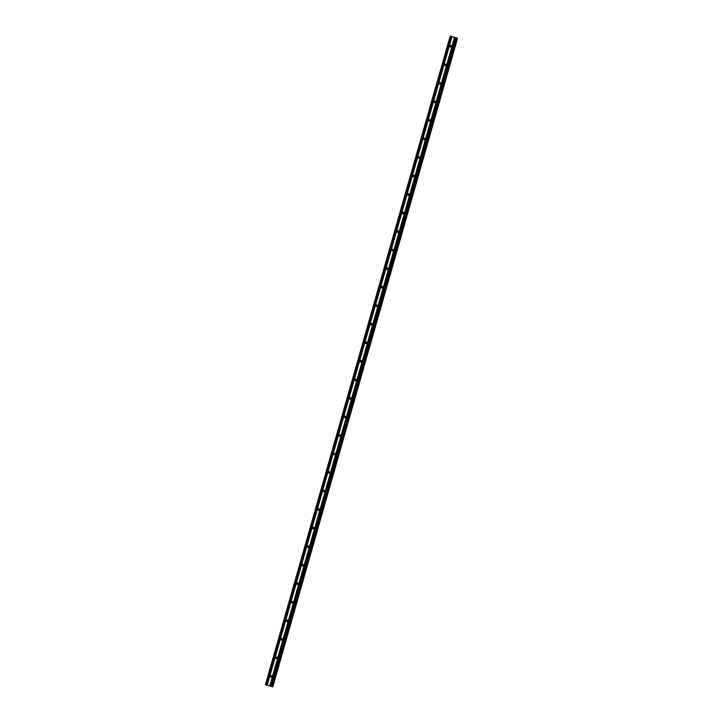 <?xml version="1.0" encoding="UTF-8"?>
<svg xmlns="http://www.w3.org/2000/svg" width="723" height="723" viewBox="0 0 723 723"><rect width="100%" height="100%" fill="white"/><g stroke="black" fill="none" stroke-linecap="round" stroke-linejoin="round"><path stroke-width="1.08" d="M451.224 45.838A0.786 0.759 -75.4 0 0 450.917 46.995M451.324 46.498A0.786 0.759 104.6 0 1 450.402 47.049A0.786 0.759 104.6 0 1 449.869 46.082A0.786 0.759 104.6 0 1 450.8 45.54A0.786 0.759 104.6 0 1 451.324 46.498M445.946 64.365A0.786 0.759 -75.4 0 0 445.639 65.531M446.046 65.034A0.786 0.759 104.6 0 1 445.124 65.585A0.786 0.759 104.6 0 1 444.591 64.618A0.786 0.759 104.6 0 1 445.513 64.067A0.786 0.759 104.6 0 1 446.046 65.034M440.659 82.901A0.786 0.759 -75.4 0 0 440.361 84.058M440.768 83.57A0.786 0.759 104.6 0 1 439.846 84.112A0.786 0.759 104.6 0 1 439.313 83.145A0.786 0.759 104.6 0 1 440.235 82.603A0.786 0.759 104.6 0 1 440.768 83.57M435.382 101.428A0.786 0.759 -75.4 0 0 435.083 102.594M435.49 102.097A0.786 0.759 104.6 0 1 434.559 102.648A0.786 0.759 104.6 0 1 434.035 101.681A0.786 0.759 104.6 0 1 434.957 101.13A0.786 0.759 104.6 0 1 435.49 102.097M430.104 119.964A0.786 0.759 -75.4 0 0 429.805 121.121M430.212 120.633A0.786 0.759 104.6 0 1 429.281 121.175A0.786 0.759 104.6 0 1 428.757 120.208A0.786 0.759 104.6 0 1 429.679 119.666A0.786 0.759 104.6 0 1 430.212 120.633M424.826 138.491A0.786 0.759 -75.4 0 0 424.528 139.656M424.934 139.159A0.786 0.759 104.6 0 1 424.003 139.711A0.786 0.759 104.6 0 1 423.47 138.744A0.786 0.759 104.6 0 1 424.401 138.192A0.786 0.759 104.6 0 1 424.934 139.159M419.548 157.027A0.786 0.759 -75.4 0 0 419.241 158.183M419.656 157.695A0.786 0.759 104.6 0 1 418.725 158.238A0.786 0.759 104.6 0 1 418.192 157.271A0.786 0.759 104.6 0 1 419.123 156.728A0.786 0.759 104.6 0 1 419.656 157.695M414.27 175.562A0.786 0.759 -75.4 0 0 413.963 176.719M414.378 176.222A0.786 0.759 104.6 0 1 413.448 176.774A0.786 0.759 104.6 0 1 412.914 175.806A0.786 0.759 104.6 0 1 413.845 175.255A0.786 0.759 104.6 0 1 414.378 176.222M408.992 194.089A0.786 0.759 -75.4 0 0 408.685 195.246M409.101 194.758A0.786 0.759 104.6 0 1 408.17 195.3A0.786 0.759 104.6 0 1 407.636 194.342A0.786 0.759 104.6 0 1 408.567 193.791A0.786 0.759 104.6 0 1 409.101 194.758M403.714 212.625A0.786 0.759 -75.4 0 0 403.407 213.782M403.814 213.285A0.786 0.759 104.6 0 1 402.892 213.836A0.786 0.759 104.6 0 1 402.359 212.869A0.786 0.759 104.6 0 1 403.289 212.318A0.786 0.759 104.6 0 1 403.814 213.285M398.436 231.152A0.786 0.759 -75.4 0 0 398.129 232.318M398.536 231.821A0.786 0.759 104.6 0 1 397.614 232.372A0.786 0.759 104.6 0 1 397.081 231.405A0.786 0.759 104.6 0 1 398.012 230.854A0.786 0.759 104.6 0 1 398.536 231.821M393.149 249.688A0.786 0.759 -75.4 0 0 392.851 250.845M393.258 250.348A0.786 0.759 104.6 0 1 392.336 250.899A0.786 0.759 104.6 0 1 391.803 249.932A0.786 0.759 104.6 0 1 392.725 249.381A0.786 0.759 104.6 0 1 393.258 250.348M387.871 268.215A0.786 0.759 -75.4 0 0 387.573 269.381M387.98 268.884A0.786 0.759 104.6 0 1 387.058 269.435A0.786 0.759 104.6 0 1 386.525 268.468A0.786 0.759 104.6 0 1 387.447 267.917A0.786 0.759 104.6 0 1 387.98 268.884M382.594 286.751A0.786 0.759 -75.4 0 0 382.295 287.908M382.702 287.411A0.786 0.759 104.6 0 1 381.771 287.962A0.786 0.759 104.6 0 1 381.247 286.995A0.786 0.759 104.6 0 1 382.169 286.444A0.786 0.759 104.6 0 1 382.702 287.411M377.316 305.278A0.786 0.759 -75.4 0 0 377.017 306.444M377.424 305.946A0.786 0.759 104.6 0 1 376.493 306.498A0.786 0.759 104.6 0 1 375.96 305.531A0.786 0.759 104.6 0 1 376.891 304.979A0.786 0.759 104.6 0 1 377.424 305.946M372.038 323.814A0.786 0.759 -75.4 0 0 371.73 324.97M372.146 324.473A0.786 0.759 104.6 0 1 371.215 325.025A0.786 0.759 104.6 0 1 370.682 324.058A0.786 0.759 104.6 0 1 371.613 323.515A0.786 0.759 104.6 0 1 372.146 324.473M366.76 342.341A0.786 0.759 -75.4 0 0 366.453 343.506M366.868 343.009A0.786 0.759 104.6 0 1 365.937 343.561A0.786 0.759 104.6 0 1 365.404 342.594A0.786 0.759 104.6 0 1 366.335 342.042A0.786 0.759 104.6 0 1 366.868 343.009M361.482 360.876A0.786 0.759 -75.4 0 0 361.175 362.033M361.59 361.545A0.786 0.759 104.6 0 1 360.66 362.087A0.786 0.759 104.6 0 1 360.126 361.12A0.786 0.759 104.6 0 1 361.057 360.578A0.786 0.759 104.6 0 1 361.59 361.545M356.204 379.403A0.786 0.759 -75.4 0 0 355.897 380.569M356.303 380.072A0.786 0.759 104.6 0 1 355.382 380.623A0.786 0.759 104.6 0 1 354.848 379.656A0.786 0.759 104.6 0 1 355.779 379.105A0.786 0.759 104.6 0 1 356.303 380.072M350.926 397.939A0.786 0.759 -75.4 0 0 350.619 399.096M351.026 398.608A0.786 0.759 104.6 0 1 350.104 399.15A0.786 0.759 104.6 0 1 349.571 398.183A0.786 0.759 104.6 0 1 350.501 397.641A0.786 0.759 104.6 0 1 351.026 398.608M345.639 416.466A0.786 0.759 -75.4 0 0 345.341 417.632M345.748 417.135A0.786 0.759 104.6 0 1 344.826 417.686A0.786 0.759 104.6 0 1 344.293 416.719A0.786 0.759 104.6 0 1 345.214 416.168A0.786 0.759 104.6 0 1 345.748 417.135M340.361 435.002A0.786 0.759 -75.4 0 0 340.063 436.159M340.47 435.671A0.786 0.759 104.6 0 1 339.548 436.213A0.786 0.759 104.6 0 1 339.015 435.246A0.786 0.759 104.6 0 1 339.937 434.704A0.786 0.759 104.6 0 1 340.47 435.671M335.083 453.529A0.786 0.759 -75.4 0 0 334.785 454.695M335.192 454.198A0.786 0.759 104.6 0 1 334.261 454.749A0.786 0.759 104.6 0 1 333.737 453.782A0.786 0.759 104.6 0 1 334.659 453.231A0.786 0.759 104.6 0 1 335.192 454.198M329.805 472.065A0.786 0.759 -75.4 0 0 329.507 473.222M329.914 472.734A0.786 0.759 104.6 0 1 328.983 473.276A0.786 0.759 104.6 0 1 328.45 472.309A0.786 0.759 104.6 0 1 329.381 471.767A0.786 0.759 104.6 0 1 329.914 472.734M324.528 490.601A0.786 0.759 -75.4 0 0 324.22 491.757M324.636 491.26A0.786 0.759 104.6 0 1 323.705 491.812A0.786 0.759 104.6 0 1 323.172 490.845A0.786 0.759 104.6 0 1 324.103 490.293A0.786 0.759 104.6 0 1 324.636 491.26M319.25 509.128A0.786 0.759 -75.4 0 0 318.942 510.293M319.358 509.796A0.786 0.759 104.6 0 1 318.427 510.339A0.786 0.759 104.6 0 1 317.894 509.381A0.786 0.759 104.6 0 1 318.825 508.829A0.786 0.759 104.6 0 1 319.358 509.796M313.972 527.663A0.786 0.759 -75.4 0 0 313.665 528.82M314.08 528.323A0.786 0.759 104.6 0 1 313.149 528.875A0.786 0.759 104.6 0 1 312.616 527.907A0.786 0.759 104.6 0 1 313.547 527.356A0.786 0.759 104.6 0 1 314.08 528.323M308.694 546.19A0.786 0.759 -75.4 0 0 308.387 547.356M308.793 546.859A0.786 0.759 104.6 0 1 307.871 547.41A0.786 0.759 104.6 0 1 307.338 546.443A0.786 0.759 104.6 0 1 308.269 545.892A0.786 0.759 104.6 0 1 308.793 546.859M303.416 564.726A0.786 0.759 -75.4 0 0 303.109 565.883M303.515 565.386A0.786 0.759 104.6 0 1 302.594 565.937A0.786 0.759 104.6 0 1 302.06 564.97A0.786 0.759 104.6 0 1 302.991 564.419A0.786 0.759 104.6 0 1 303.515 565.386M298.129 583.253A0.786 0.759 -75.4 0 0 297.831 584.419M298.238 583.922A0.786 0.759 104.6 0 1 297.316 584.473A0.786 0.759 104.6 0 1 296.782 583.506A0.786 0.759 104.6 0 1 297.704 582.955A0.786 0.759 104.6 0 1 298.238 583.922M292.851 601.789A0.786 0.759 -75.4 0 0 292.553 602.946M292.96 602.449A0.786 0.759 104.6 0 1 292.038 603A0.786 0.759 104.6 0 1 291.505 602.033A0.786 0.759 104.6 0 1 292.426 601.491A0.786 0.759 104.6 0 1 292.96 602.449M287.573 620.316A0.786 0.759 -75.4 0 0 287.275 621.482M287.682 620.985A0.786 0.759 104.6 0 1 286.751 621.536A0.786 0.759 104.6 0 1 286.227 620.569A0.786 0.759 104.6 0 1 287.148 620.018A0.786 0.759 104.6 0 1 287.682 620.985M282.295 638.852A0.786 0.759 -75.4 0 0 281.997 640.009M282.404 639.521A0.786 0.759 104.6 0 1 281.473 640.063A0.786 0.759 104.6 0 1 280.94 639.096A0.786 0.759 104.6 0 1 281.871 638.554A0.786 0.759 104.6 0 1 282.404 639.521M277.017 657.379A0.786 0.759 -75.4 0 0 276.719 658.545M277.126 658.047A0.786 0.759 104.6 0 1 276.195 658.599A0.786 0.759 104.6 0 1 275.662 657.632A0.786 0.759 104.6 0 1 276.593 657.08A0.786 0.759 104.6 0 1 277.126 658.047M271.74 675.915A0.786 0.759 -75.4 0 0 271.432 677.071M271.848 676.583A0.786 0.759 104.6 0 1 270.917 677.126A0.786 0.759 104.6 0 1 270.384 676.159A0.786 0.759 104.6 0 1 271.315 675.616A0.786 0.759 104.6 0 1 271.848 676.583M453.33 37.027L453.936 37.207L453.33 37.027M454.315 37.316L454.93 37.488L454.315 37.316M454.93 37.488L451.188 36.412L457.379 38.183L272.634 686.805L457.578 38.238L272.815 686.85M454.812 37.46L454.035 37.244L454.812 37.46M454.975 37.524L270.131 686.109L271.92 686.615L456.674 38.003L454.975 37.524L270.212 686.136M457.008 38.084L455.915 37.777L456.674 38.003L271.92 686.615M451.667 36.566L450.185 36.15L451.667 36.566L266.877 685.178L270.131 686.109M450.185 36.15L265.422 684.762L266.877 685.178M454.487 37.388L269.724 685.991M451.992 36.674L267.23 685.277M454.622 37.424L269.86 686.037M456.041 37.831L271.279 686.443M456.466 37.948L271.703 686.561M450.429 36.222L265.666 684.835M451.495 36.53L266.733 685.142M451.911 36.629L267.149 685.259M457.09 38.102L272.327 686.714M457.397 38.192L272.634 686.805M457.46 38.211L272.698 686.823"/></g></svg>
